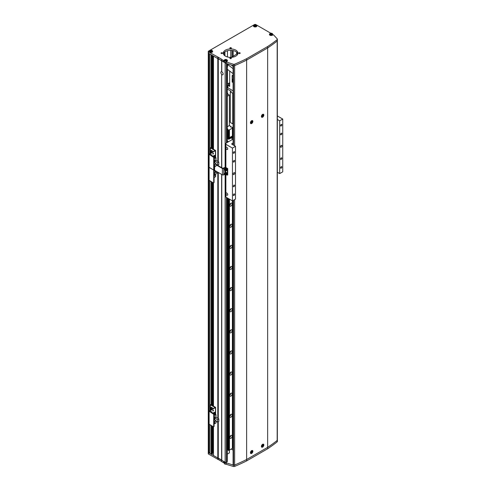 <?xml version="1.0" encoding="UTF-8"?>
<svg xmlns="http://www.w3.org/2000/svg" width="491" height="491" viewBox="0 0 491 491"><rect width="100%" height="100%" fill="white"/><g stroke="black" fill="none" stroke-linecap="round" stroke-linejoin="round"><path stroke-width="0.74" d="M221.779 74.595A1.725 0.994 -120 0 0 221.932 74.7A1.725 0.994 -120 0 0 222.791 74.779A1.725 0.994 -120 0 0 223.055 73.398A1.725 0.994 -120 0 0 221.932 71.882A1.725 0.994 -120 0 0 221.779 71.803L221.625 71.631A1.725 0.994 -120 0 0 221.22 71.711A1.725 0.994 -120 0 0 221.625 74.239L221.779 167.726M221.779 71.803L221.779 60.884L225.13 62.817L225.13 167.413M221.625 71.631L221.625 60.62L226.198 63.437L233.311 65.622L233.311 64.217A1.295 0.749 0 0 0 234.68 64.161A172.402 99.532 0 0 0 246.617 58.687L267.644 46.547A172.402 99.532 0 0 0 277.133 39.654A1.295 0.749 0 0 0 277.378 39.212A1.295 0.749 0 0 0 277.225 38.863L273.438 34.757L272.37 35.192A1.725 0.994 0 0 1 269.933 35.192A1.725 0.994 0 0 1 269.424 34.493A1.725 0.994 0 0 1 269.663 33.989M213.475 426.808L213.475 455.507L225.13 462.24A0.859 0.497 0 0 0 226.351 462.24L227.186 461.405M277.335 440.224A1.295 0.749 0 0 0 277.378 440.04L277.378 441.446A1.295 0.749 180 0 1 277.133 441.888A172.402 99.532 180 0 1 267.644 448.78L246.617 460.92A172.402 99.532 180 0 1 234.68 466.395A1.295 0.749 180 0 1 233.311 466.45L233.311 465.045L226.198 462.853L221.779 460.3L221.779 174.483M233.311 466.45L226.198 464.265L226.044 463.191L223.608 461.779L223.608 462.768L221.779 461.712L221.625 460.036L221.625 174.391M221.625 167.634L221.625 74.239M218.274 161.699L218.274 58.687L221.779 60.884L221.779 59.479L223.608 60.534L224.27 60.148M221.779 461.712L221.625 460.036L218.274 458.103L218.274 421.677M218.274 418.596L218.274 172.857M218.274 165.7L218.274 164.78M217.814 161.435L217.814 58.595L221.625 60.62L221.779 59.479M221.625 461.448L218.274 459.508L218.274 458.103L217.814 458.017L217.814 421.941M217.814 418.332L217.814 173.12M217.814 165.436L217.814 165.044M213.475 149.166L213.475 56.091L217.814 58.595L218.274 58.687L218.274 57.275L221.625 59.215M213.475 406.057L213.475 182.934M212.407 453.224L213.094 452.825L213.094 426.599M213.094 405.836L213.094 182.726M213.094 148.945L213.094 55.87M213.094 452.825L213.475 453.046M209.89 424.752L209.89 453.438L211.185 454.187L212.407 453.837L212.407 426.206M212.407 405.443L212.407 182.333M212.407 148.546L212.407 55.471M211.799 454.187L211.799 425.85M211.799 405.087L211.799 181.977M211.799 148.196L211.799 55.121M209.89 153.536L209.89 54.022L211.185 54.771L211.185 147.846M211.185 454.187L211.185 425.501M211.185 404.737L211.185 181.627M209.89 410.433L209.89 180.878M218.274 459.508L208.522 454.058A0.859 0.497 180 0 1 208.27 453.702L208.27 452.297A0.859 0.497 0 0 0 208.522 452.647L208.522 53.231A0.859 0.497 180 0 1 208.27 52.881A0.859 0.497 0 0 0 208.522 53.231L208.976 53.494L208.976 452.911L209.89 452.383M217.814 459.423L217.814 458.017L208.976 452.911M227.72 94.051L227.315 92.94M227.315 93.407L227.72 93.173M227.315 454.114L229.395 452.911L229.395 450.075M229.395 125.61L229.395 95.021L227.315 93.818M233.151 56.219L233.151 50.579M227.468 50.733L227.468 56.962M227.468 63.83L227.468 66.751M227.468 69.384L227.468 84.096M224.927 55.808L224.927 51.886M236.613 52.12L236.613 54.219M223.454 53.66L223.454 54.035M227.315 96.224L229.395 95.021M227.315 89.067L231.224 91.326L230.31 91.854L230.31 122.468L232.752 123.879L233.084 123.683M229.395 120.884L230.31 121.412M230.31 91.854L232.752 93.259L233.084 93.069M232.752 93.259L232.752 123.879M233.084 139.1L225.891 143.249L225.891 147.822A1.295 0.749 -120 0 0 226.805 149.405A1.295 0.749 -120 0 0 227.456 149.473A1.295 0.749 -120 0 0 227.652 148.435A1.295 0.749 -120 0 0 226.805 147.294A1.295 0.749 -120 0 0 226.161 147.232A1.295 0.749 -120 0 0 225.891 147.822L225.891 167.535M226.805 195.154A1.295 0.749 60 0 1 225.891 193.577L225.891 193.577A1.295 0.749 60 0 1 226.161 192.981A1.295 0.749 60 0 1 226.805 193.043A1.295 0.749 60 0 1 227.652 194.184A1.295 0.749 60 0 1 227.456 195.222A1.295 0.749 60 0 1 226.805 195.154M281.208 147.208A1.08 0.62 120 0 0 281.914 146.257A1.08 0.62 120 0 0 281.748 145.397A1.08 0.62 120 0 0 281.208 145.446A1.08 0.62 120 0 0 280.502 146.398A1.08 0.62 120 0 0 280.668 147.263A1.08 0.62 120 0 0 281.208 147.208M233.968 174.483A1.08 0.62 120 0 0 234.673 173.532A1.08 0.62 120 0 0 234.508 172.666A1.08 0.62 120 0 0 233.968 172.722A1.08 0.62 120 0 0 233.268 173.673A1.08 0.62 120 0 0 233.428 174.532A1.08 0.62 120 0 0 233.968 174.483M281.208 159.385A0.902 0.522 120 0 0 281.797 158.587A0.902 0.522 120 0 0 281.662 157.863A0.902 0.522 120 0 0 281.208 157.906A0.902 0.522 120 0 0 280.619 158.703A0.902 0.522 120 0 0 280.754 159.428A0.902 0.522 120 0 0 281.208 159.385M281.208 168.18A0.902 0.522 120 0 0 281.797 167.382A0.902 0.522 120 0 0 281.662 166.658A0.902 0.522 120 0 0 281.208 166.707A0.902 0.522 120 0 0 280.619 167.505A0.902 0.522 120 0 0 280.754 168.229A0.902 0.522 120 0 0 281.208 168.18M233.968 195.455A0.902 0.522 120 0 0 234.563 194.657A0.902 0.522 120 0 0 234.422 193.933A0.902 0.522 120 0 0 233.968 193.976A0.902 0.522 120 0 0 233.378 194.774A0.902 0.522 120 0 0 233.513 195.498A0.902 0.522 120 0 0 233.968 195.455M233.968 186.66A0.902 0.522 120 0 0 234.563 185.862A0.902 0.522 120 0 0 234.422 185.132A0.902 0.522 120 0 0 233.968 185.181A0.902 0.522 120 0 0 233.378 185.979A0.902 0.522 120 0 0 233.513 186.703A0.902 0.522 120 0 0 233.968 186.66M233.968 162.024A0.902 0.522 120 0 0 234.563 161.226A0.902 0.522 120 0 0 234.422 160.502A0.902 0.522 120 0 0 233.968 160.545A0.902 0.522 120 0 0 233.378 161.343A0.902 0.522 120 0 0 233.513 162.067A0.902 0.522 120 0 0 233.968 162.024M233.968 153.223A0.902 0.522 120 0 0 234.563 152.431A0.902 0.522 120 0 0 234.422 151.701A0.902 0.522 120 0 0 233.968 151.75A0.902 0.522 120 0 0 233.378 152.548A0.902 0.522 120 0 0 233.513 153.272A0.902 0.522 120 0 0 233.968 153.223M281.208 125.954A0.902 0.522 120 0 0 281.797 125.156A0.902 0.522 120 0 0 281.662 124.432A0.902 0.522 120 0 0 281.208 124.475A0.902 0.522 120 0 0 280.619 125.273A0.902 0.522 120 0 0 280.754 125.997A0.902 0.522 120 0 0 281.208 125.954M281.208 134.749A0.902 0.522 120 0 0 281.797 133.951A0.902 0.522 120 0 0 281.662 133.227A0.902 0.522 120 0 0 281.208 133.27A0.902 0.522 120 0 0 280.619 134.068A0.902 0.522 120 0 0 280.754 134.798A0.902 0.522 120 0 0 281.208 134.749M277.347 119.466L279.686 120.817L282.73 119.055L277.347 115.944M282.73 119.055L282.73 171.844L279.686 173.599L277.347 172.249M225.891 175.232L225.891 197.094L232.446 200.874L235.496 199.113L235.496 146.33L231.985 144.305A0.859 0.497 180 0 1 231.734 143.955A0.859 0.497 180 0 1 231.985 143.599L233.084 142.967M225.891 144.305L232.446 148.086L232.446 200.874M232.446 148.086L235.496 146.33M279.686 120.817L279.686 173.599M262.617 117.189A1.725 0.994 120 0 0 263.741 115.673A1.725 0.994 120 0 0 263.477 114.293A1.725 0.994 120 0 0 262.617 114.372A1.725 0.994 120 0 0 261.488 115.894A1.725 0.994 120 0 0 261.752 117.275A1.725 0.994 120 0 0 262.617 117.189M251.644 123.523A1.725 0.994 120 0 0 252.773 122.007A1.725 0.994 120 0 0 252.509 120.626A1.725 0.994 120 0 0 251.644 120.706A1.725 0.994 120 0 0 250.52 122.228A1.725 0.994 120 0 0 250.784 123.609A1.725 0.994 120 0 0 251.644 123.523M262.617 447.105A1.725 0.994 120 0 0 263.741 445.589A1.725 0.994 120 0 0 263.477 444.208A1.725 0.994 120 0 0 262.617 444.294A1.725 0.994 120 0 0 261.488 445.81A1.725 0.994 120 0 0 261.752 447.191A1.725 0.994 120 0 0 262.617 447.105M251.644 453.438A1.725 0.994 120 0 0 252.773 451.923A1.725 0.994 120 0 0 252.509 450.542A1.725 0.994 120 0 0 251.644 450.628A1.725 0.994 120 0 0 250.52 452.143A1.725 0.994 120 0 0 250.784 453.524A1.725 0.994 120 0 0 251.644 453.438M234.244 65.69A0.859 0.497 0 0 0 234.624 65.598A172.402 99.532 0 0 0 246.617 60.092L267.644 47.952A172.402 99.532 0 0 0 277.182 41.029A0.859 0.497 0 0 0 277.335 40.808M233.207 464.437L233.513 464.965A0.859 0.497 0 0 0 234.624 465.014A172.402 99.532 0 0 0 246.617 459.508L246.617 60.092L267.644 47.952A172.402 99.532 0 0 0 277.133 41.06L277.133 39.654M267.644 448.78L267.644 447.369A172.402 99.532 180 0 1 267.644 447.369L246.617 459.508L267.644 447.369A172.402 99.532 0 0 0 277.182 440.445A0.859 0.497 0 0 0 277.347 440.157L277.347 40.79M267.644 447.369L267.644 46.547M238.933 53.439A0.73 0.423 180 0 1 238.718 53.145A0.73 0.423 180 0 1 239.172 52.752A0.73 0.423 180 0 1 239.97 52.844A0.73 0.423 180 0 1 240.185 53.145A0.73 0.423 180 0 1 239.731 53.531A0.73 0.423 180 0 1 238.933 53.439M231.132 57.944A0.73 0.423 0 0 0 230.334 57.852A0.73 0.423 0 0 0 229.886 58.245A0.73 0.423 0 0 0 230.101 58.546A0.73 0.423 0 0 0 230.899 58.632A0.73 0.423 0 0 0 231.347 58.245A0.73 0.423 0 0 0 231.132 57.944M221.263 53.439A0.73 0.423 180 0 1 221.048 53.145A0.73 0.423 180 0 1 221.502 52.752A0.73 0.423 180 0 1 222.3 52.844A0.73 0.423 180 0 1 222.515 53.145A0.73 0.423 180 0 1 222.061 53.531A0.73 0.423 180 0 1 221.263 53.439M231.132 47.744A0.73 0.423 0 0 0 230.334 47.652A0.73 0.423 0 0 0 229.886 48.038A0.73 0.423 0 0 0 230.101 48.339A0.73 0.423 0 0 0 230.899 48.431A0.73 0.423 0 0 0 231.347 48.038A0.73 0.423 0 0 0 231.132 47.744M223.393 53.844A7.328 4.229 180 0 1 228.389 50.518A7.328 4.229 180 0 1 235.797 51.561A7.328 4.229 180 0 1 237.84 53.844M225.437 56.134A7.328 4.229 180 0 1 223.288 53.145A7.328 4.229 180 0 1 227.812 49.235A7.328 4.229 180 0 1 235.797 50.15A7.328 4.229 180 0 1 237.945 53.145A7.328 4.229 180 0 1 233.421 57.048A7.328 4.229 180 0 1 225.437 56.134M209.473 50.966A1.725 0.994 0 0 0 209.234 51.469A1.725 0.994 0 0 0 209.743 52.175A1.725 0.994 0 0 0 211.621 52.39A1.725 0.994 0 0 0 212.683 51.469A1.725 0.994 0 0 0 212.45 50.966M253.663 25.452A1.725 0.994 0 0 0 253.424 25.955A1.725 0.994 0 0 0 253.933 26.661A1.725 0.994 0 0 0 255.811 26.876A1.725 0.994 0 0 0 256.873 25.955A1.725 0.994 0 0 0 256.64 25.452M225.289 62.492L226.044 62.928L226.044 61.94L226.959 61.412A1.725 0.994 0 0 0 227.462 60.706A1.725 0.994 0 0 0 227.229 60.203M226.044 61.94L233.311 64.217M270.829 33.253L255.762 24.55A0.859 0.497 0 0 0 254.541 24.55L208.522 51.119A0.859 0.497 0 0 0 208.27 51.469A0.859 0.497 0 0 0 208.522 51.825L218.274 57.275M208.522 51.825L208.522 53.231L217.814 58.595L217.814 57.189M277.378 39.212L277.378 40.624A1.295 0.749 180 0 1 277.133 41.06M234.68 64.161L234.68 65.567A172.402 99.532 0 0 0 246.617 60.092L246.617 58.687M234.68 65.567A1.295 0.749 180 0 1 233.311 65.622M224.319 61.927L223.608 61.516L223.608 60.534M226.198 62.026L226.198 63.437M224.234 61.154L223.608 61.516M246.617 460.92L246.617 459.508A172.402 99.532 180 0 1 246.605 459.515M226.198 464.265L226.198 462.853M223.608 462.768L224.234 462.405M208.27 51.469L208.27 452.297A0.859 0.497 0 0 0 208.522 452.647L208.522 454.058M233.311 465.045A1.295 0.749 0 0 0 234.244 465.106M213.475 153.474A0.54 0.313 120 0 0 212.713 153.916A0.54 0.313 120 0 0 213.475 153.474A0.54 0.313 120 0 0 212.713 153.916A0.54 0.313 120 0 0 213.106 153.247A0.54 0.313 120 0 1 212.713 153.929A0.54 0.313 120 0 0 213.475 153.474M211.339 154.708A0.54 0.313 120 0 0 210.651 154.849A0.54 0.313 120 0 1 211.179 155.156A0.54 0.313 120 0 0 211.339 154.708M210.977 154.493A0.54 0.313 120 0 0 210.977 154.475A0.54 0.313 120 0 1 210.811 154.947A0.54 0.313 120 0 0 210.977 154.493M210.289 153.309L210.289 152.247L210.289 153.309M210.289 150.958L210.381 147.901L210.289 150.958M210.743 147.693L215.623 150.528L209.583 154.186L213.763 156.647L214.07 157.175L213.702 157.39L208.982 154.186L215.015 150.528L210.381 147.901L210.958 147.711L215.623 150.528L209.583 154.186L213.763 156.647L214.07 157.175L213.702 157.39L208.982 154.186L215.015 150.528L210.381 147.901L210.743 147.693M214.07 169.493L214.07 157.175L214.07 169.493L213.702 169.708L213.702 157.39L213.702 169.708L214.07 169.493M213.395 169.88L208.982 167.21L208.982 154.186L208.982 167.21L209.129 154.395L209.129 167.419L213.395 169.88L213.978 169.69L213.395 169.88L209.129 167.419L213.395 169.88M218.82 162.018L217.513 162.773L217.513 165.221L218.82 164.46L218.82 162.018L215.991 160.379L215.991 157.721L214.8 157.04M214.07 164.055L214.677 164.411L214.677 166.854L214.07 166.504M214.039 157.016L214.039 155.733L214.8 155.291L214.8 157.476L214.07 157.899M214.07 158.832L215.991 157.721M215.991 160.379L214.07 161.49M214.07 161.398L214.862 160.944L214.862 159.814L214.07 160.275M217.513 162.773L214.77 161.189L214.07 161.594M214.07 162.546L215.991 163.65L214.677 164.411M215.991 164.338L217.513 165.221M214.677 166.854L215.991 166.099L215.991 163.65M214.8 155.291L213.947 155.678L213.947 156.832M214.266 155.5L212.941 156.175M213.174 156.126L213.726 155.917L213.174 156.31M214.862 160.944L214.07 161.367M214.77 161.189L214.77 162.951M213.726 156.629L213.726 155.917M214.8 159.851L214.831 160.925M214.07 160.311L214.831 159.87M210.915 151.516A0.54 0.313 -120 0 0 211.026 151.897L210.903 151.516M210.473 151.854L210.59 151.431L211.013 151.547L211.21 152.511L210.473 151.854L210.872 151.627M211.179 152.167L210.786 152.394M215.623 176.57L214.07 177.589L215.469 176.778L215.469 174.477L215.623 176.57L215.623 174.385L215.623 176.57M213.867 169.757L213.702 182.726L213.702 170.408L214.07 170.199L214.07 182.517L213.867 169.757M213.395 182.904L208.982 180.228L208.982 167.21L208.982 180.228L209.129 167.419L209.129 180.436L213.395 182.904L214.07 182.517L213.395 182.904M214.07 172.132L214.677 172.488L214.677 174.931L214.07 174.581M214.677 174.931L215.991 174.176L215.991 171.727L214.677 172.488M215.991 172.415L217.513 173.292L218.618 172.654M214.07 170.623L215.991 171.727M214.616 169.352L213.886 169.776M217.513 172.016L217.513 173.292M214.499 174.827L214.499 175.668L214.07 175.919M214.77 170.432L214.77 171.028M214.616 168.192L214.616 167.419M213.475 410.372A0.54 0.313 120 0 0 212.713 410.807A0.54 0.313 120 0 0 213.475 410.372A0.54 0.313 120 0 0 212.713 410.807A0.54 0.313 120 0 0 213.106 410.138A0.54 0.313 120 0 1 212.713 410.826A0.54 0.313 120 0 0 213.475 410.372M211.339 411.599A0.54 0.313 120 0 0 210.651 411.746A0.54 0.313 120 0 1 211.179 412.053A0.54 0.313 120 0 0 211.339 411.599M210.977 411.39A0.54 0.313 120 0 0 210.977 411.372A0.54 0.313 120 0 1 210.811 411.845A0.54 0.313 120 0 0 210.977 411.39M210.289 410.2L210.289 409.144L210.289 410.2M210.289 407.849L210.381 404.799L210.289 407.849M210.743 404.584L215.623 407.42L209.583 411.084L213.763 413.545L214.07 414.073L213.702 414.281L208.982 411.084L215.015 407.42L210.381 404.799L210.958 404.609L215.623 407.42L209.583 411.084L213.763 413.545L214.07 414.073L213.702 414.281L208.982 411.084L215.015 407.42L210.381 404.799L210.743 404.584M214.07 426.391L214.07 414.073L214.07 426.391L213.702 426.599L213.702 414.281L213.702 426.599L214.07 426.391M213.395 426.777L208.982 424.101L208.982 411.084L208.982 424.101L209.129 411.292L209.129 424.316L213.395 426.777L213.978 426.587L213.395 426.777M218.82 418.909L217.513 419.67L217.513 422.113L218.82 421.358L218.82 418.909L215.991 417.276L215.991 414.619L214.8 413.931M214.07 420.953L214.677 421.303L214.677 423.751L214.07 423.395M214.039 413.913L214.039 412.63L214.8 412.188L214.8 414.367L214.07 414.797M214.07 415.73L215.991 414.619M215.991 417.276L214.07 418.381M214.07 418.295L214.862 417.841L214.862 416.712L214.07 417.172M217.513 419.67L214.77 418.087L214.07 418.492M214.07 419.437L215.991 420.548L214.677 421.303M215.991 421.235L217.513 422.113M214.677 423.751L215.991 422.997L215.991 420.548M214.8 412.188L213.947 412.575L213.947 413.723M214.266 412.391L212.941 413.072M213.174 413.023L213.726 412.808L213.174 413.207M214.862 417.841L214.07 418.258M214.77 418.087L214.77 419.842M213.726 413.52L213.726 412.808M214.8 416.749L214.831 417.823M214.07 417.203L214.831 416.767M210.915 408.414A0.54 0.313 -120 0 0 211.026 408.788L210.903 408.408M210.473 408.751L210.59 408.328L211.013 408.438L211.21 409.402L210.473 408.751L210.872 408.524M211.179 409.058L210.786 409.291M233.084 450.112L231.224 449.044M270.872 34.438A0.644 0.374 180 0 1 271.37 34.419M270.86 34.431L271.437 34.413M271.873 33.959L270.958 34.487L270.431 34.18L270.621 33.762L271.873 33.959M270.621 34.29L270.621 33.762M271.345 34.358L271.345 33.652M255.437 25.876L254.86 25.9A0.644 0.374 180 0 1 255.369 25.888M255.872 25.422L255.676 25.839L254.43 25.649L254.62 25.231L255.872 25.422M254.62 25.759L254.62 25.231M255.345 25.82L255.345 25.121M226.026 60.626L225.455 60.651A0.644 0.374 180 0 1 225.958 60.639M226.461 60.172L226.271 60.589L225.019 60.399L225.216 59.982L226.461 60.172M225.216 60.51L225.216 59.982M225.934 60.571L225.934 59.871M211.247 51.389L210.67 51.408A0.644 0.374 180 0 1 211.179 51.402M211.682 50.935L211.486 51.352L210.24 51.162L210.43 50.745L211.682 50.935M210.43 51.273L210.43 50.745M211.155 51.334L211.155 50.634M250.821 122.504A1.062 0.614 120 0 0 251.57 122.94A1.062 0.614 120 0 0 252.319 121.639A1.062 0.614 120 0 0 251.57 121.209A1.062 0.614 120 0 0 250.821 122.504M252.208 121.909A3.768 2.915 -149.9 0 0 252.214 121.743A3.768 2.915 -149.9 0 0 252.208 121.584A3.873 2.234 180 0 1 251.932 121.805L251.797 121.725A3.873 2.234 -120 0 0 251.748 121.314A3.768 0.976 160.9 0 1 251.466 121.48A3.873 2.234 60 0 1 251.515 121.891L251.386 122.118A3.873 2.234 180 0 1 250.999 122.277A3.768 0.976 79.1 0 1 250.999 122.443A3.768 0.976 79.1 0 1 250.999 122.603A3.873 2.234 0 0 0 251.386 122.443L251.515 122.523A3.873 2.234 60 0 1 251.466 122.873A3.768 2.915 29.9 0 0 251.748 122.713A3.873 2.234 -120 0 0 251.797 122.357L251.932 122.13A3.873 2.234 0 0 0 252.208 121.909L251.509 121.774M251.932 121.805L251.282 121.486M251.282 121.811L251.932 122.13M251.386 122.443L250.833 122.069M250.913 122.118L251.515 122.523M251.797 122.357L251.196 121.958M251.748 122.713L251.275 122.167M251.196 121.437L251.797 121.725M261.789 116.171A1.062 0.614 120 0 0 262.544 116.606A1.062 0.614 120 0 0 263.293 115.305A1.062 0.614 120 0 0 262.544 114.876A1.062 0.614 120 0 0 261.789 116.171M263.182 115.575A3.768 2.915 -149.9 0 0 263.188 115.41A3.768 2.915 -149.9 0 0 263.182 115.25A3.873 2.234 180 0 1 262.906 115.471L262.771 115.391A3.873 2.234 -120 0 0 262.716 114.98A3.768 0.976 160.9 0 1 262.433 115.139A3.873 2.234 60 0 1 262.489 115.557L262.354 115.784A3.873 2.234 180 0 1 261.973 115.944A3.768 0.976 79.1 0 1 261.973 116.109A3.768 0.976 79.1 0 1 261.973 116.269A3.873 2.234 0 0 0 262.354 116.109L262.489 116.189A3.873 2.234 60 0 1 262.433 116.539A3.768 2.915 29.9 0 0 262.716 116.373A3.873 2.234 -120 0 0 262.771 116.023L262.906 115.796A3.873 2.234 0 0 0 263.182 115.575L262.476 115.434M262.906 115.471L262.255 115.152M262.255 115.477L262.906 115.796M262.354 116.109L261.801 115.735M261.887 115.784L262.489 116.189M262.771 116.023L262.169 115.624M262.716 116.373L262.249 115.833M262.169 115.103L262.771 115.391M250.821 452.426A1.062 0.614 120 0 0 251.57 452.855A1.062 0.614 120 0 0 252.319 451.554A1.062 0.614 120 0 0 251.57 451.125A1.062 0.614 120 0 0 250.821 452.426M252.208 451.824A3.768 2.915 -149.9 0 0 252.214 451.665A3.768 2.915 -149.9 0 0 252.208 451.499A3.873 2.234 180 0 1 251.932 451.72L251.797 451.64A3.873 2.234 -120 0 0 251.748 451.229A3.768 0.976 160.9 0 1 251.466 451.395A3.873 2.234 60 0 1 251.515 451.806L251.386 452.039A3.873 2.234 180 0 1 250.999 452.199A3.768 0.976 79.1 0 1 250.999 452.364A3.768 0.976 79.1 0 1 250.999 452.524A3.873 2.234 0 0 0 251.386 452.364L251.515 452.438A3.873 2.234 60 0 1 251.466 452.788A3.768 2.915 29.9 0 0 251.748 452.628A3.873 2.234 -120 0 0 251.797 452.279L251.932 452.045A3.873 2.234 0 0 0 252.208 451.824L251.509 451.689M251.932 451.72L251.282 451.401M251.282 451.726L251.932 452.045M251.386 452.364L250.833 451.99M250.913 452.039L251.515 452.438M251.797 452.279L251.196 451.873M251.748 452.628L251.275 452.088M251.196 451.352L251.797 451.64M261.789 446.092A1.062 0.614 120 0 0 262.544 446.522A1.062 0.614 120 0 0 263.293 445.22A1.062 0.614 120 0 0 262.544 444.791A1.062 0.614 120 0 0 261.789 446.092M263.182 445.49A3.768 2.915 -149.9 0 0 263.188 445.325A3.768 2.915 -149.9 0 0 263.182 445.165A3.873 2.234 180 0 1 262.906 445.386L262.771 445.306A3.873 2.234 -120 0 0 262.716 444.895A3.768 0.976 160.9 0 1 262.433 445.061A3.873 2.234 60 0 1 262.489 445.472L262.354 445.705A3.873 2.234 180 0 1 261.973 445.865A3.768 0.976 79.1 0 1 261.973 446.031A3.768 0.976 79.1 0 1 261.973 446.19A3.873 2.234 0 0 0 262.354 446.031L262.489 446.104A3.873 2.234 60 0 1 262.433 446.454A3.768 2.915 29.9 0 0 262.716 446.294A3.873 2.234 -120 0 0 262.771 445.945L262.906 445.711A3.873 2.234 0 0 0 263.182 445.49L262.476 445.355M262.906 445.386L262.255 445.067M262.255 445.392L262.906 445.711M262.354 446.031L261.801 445.65M261.887 445.699L262.489 446.104M262.771 445.945L262.169 445.54M262.716 446.294L262.249 445.754M262.169 445.018L262.771 445.306M224.626 174.317L223.73 174.833A0.945 0.546 180 0 1 222.386 174.833L214.616 170.346L214.616 166.817A1.185 0.681 -60 0 0 214.07 167.554M215.991 164.381L222.754 168.29L224.614 167.566A0.945 0.546 180 0 1 225.952 167.566L227.72 168.585L227.358 168.8L225.59 167.775L223.73 168.499A0.945 0.546 180 0 1 222.386 168.499L215.991 164.804M227.358 168.8L227.358 175.134L227.72 174.919L227.72 168.585M227.358 175.134L226.793 174.808M225.332 169.548A0.54 0.313 -120 0 0 225.713 170.187L225.277 169.518M225.535 169.665L225.535 170.543L224.872 169.72L225.535 169.665M225.492 170.058L225.093 170.291M225.252 169.505L224.872 169.72M225.406 168.554A1.27 0.737 -120 0 1 225.59 168.345A1.27 0.737 -120 0 1 226.517 168.628A1.27 0.737 -120 0 1 227.118 169.818L227.038 169.776M226.59 170.61A1.27 0.737 -120 0 0 226.867 170.549A1.27 0.737 -120 0 0 227.124 169.978L227.051 169.929M227.118 169.818L227.339 169.843A1.27 0.737 -120 0 0 226.787 168.566A1.27 0.737 -120 0 0 225.805 168.223A1.27 0.737 -120 0 0 225.707 168.303M226.959 170.475A1.27 0.737 -120 0 0 227.075 170.426A1.27 0.737 -120 0 0 227.333 169.99L227.045 169.825M225.406 172.777A1.27 0.737 -120 0 1 225.59 172.568A1.27 0.737 -120 0 1 226.517 172.85A1.27 0.737 -120 0 1 227.118 174.041L227.038 173.998M226.59 174.833A1.27 0.737 -120 0 0 226.867 174.771A1.27 0.737 -120 0 0 227.124 174.201L227.051 174.152M227.118 174.041L227.339 174.066A1.27 0.737 -120 0 0 226.787 172.789A1.27 0.737 -120 0 0 225.805 172.445A1.27 0.737 -120 0 0 225.707 172.525M226.959 174.698A1.27 0.737 -120 0 0 227.075 174.649A1.27 0.737 -120 0 0 227.333 174.213L227.045 174.047M225.332 173.771A0.54 0.313 -120 0 0 225.713 174.409L225.277 173.74M225.535 173.888L225.535 174.765L224.872 173.943L225.535 173.888M225.492 174.287L225.093 174.514M225.252 173.728L224.872 173.943M230.923 203.231A1.725 0.994 -60 0 1 231.783 203.145A1.725 0.994 -60 0 1 232.047 204.526A1.725 0.994 -60 0 1 230.923 206.048A1.725 0.994 -60 0 1 230.058 206.134A1.725 0.994 -60 0 1 229.794 204.753A1.725 0.994 -60 0 1 230.923 203.231M230.795 203.317A1.725 0.994 -60 0 1 229.708 205.189M230.279 203.814A1.08 0.62 -60 0 1 229.886 204.495M230.923 224.344A1.725 0.994 -60 0 1 231.783 224.264A1.725 0.994 -60 0 1 232.047 225.645A1.725 0.994 -60 0 1 230.923 227.161A1.725 0.994 -60 0 1 230.058 227.247A1.725 0.994 -60 0 1 229.794 225.866A1.725 0.994 -60 0 1 230.923 224.344M230.795 224.43A1.725 0.994 -60 0 1 229.708 226.308M230.279 224.927A1.08 0.62 -60 0 1 229.886 225.608M230.923 245.463A1.725 0.994 -60 0 1 231.783 245.377A1.725 0.994 -60 0 1 232.047 246.758A1.725 0.994 -60 0 1 230.923 248.274A1.725 0.994 -60 0 1 230.058 248.36A1.725 0.994 -60 0 1 229.794 246.979A1.725 0.994 -60 0 1 230.923 245.463M230.795 245.543A1.725 0.994 -60 0 1 229.708 247.421M230.279 246.046A1.08 0.62 -60 0 1 229.886 246.728M230.923 266.576A1.725 0.994 -60 0 1 231.783 266.49A1.725 0.994 -60 0 1 232.047 267.871A1.725 0.994 -60 0 1 230.923 269.393A1.725 0.994 -60 0 1 230.058 269.479A1.725 0.994 -60 0 1 229.794 268.098A1.725 0.994 -60 0 1 230.923 266.576M230.795 266.656A1.725 0.994 -60 0 1 229.708 268.534M230.279 267.159A1.08 0.62 -60 0 1 229.886 267.841M230.923 287.689A1.725 0.994 -60 0 1 231.783 287.603A1.725 0.994 -60 0 1 232.047 288.984A1.725 0.994 -60 0 1 230.923 290.506A1.725 0.994 -60 0 1 230.058 290.592A1.725 0.994 -60 0 1 229.794 289.211A1.725 0.994 -60 0 1 230.923 287.689M230.795 287.775A1.725 0.994 -60 0 1 229.708 289.647M230.279 288.272A1.08 0.62 -60 0 1 229.886 288.954M230.923 308.808A1.725 0.994 -60 0 1 231.783 308.722A1.725 0.994 -60 0 1 232.047 310.103A1.725 0.994 -60 0 1 230.923 311.619A1.725 0.994 -60 0 1 230.058 311.705A1.725 0.994 -60 0 1 229.794 310.324A1.725 0.994 -60 0 1 230.923 308.808M230.795 308.888A1.725 0.994 -60 0 1 229.708 310.766M230.279 309.391A1.08 0.62 -60 0 1 229.886 310.067M230.923 329.921A1.725 0.994 -60 0 1 231.783 329.835A1.725 0.994 -60 0 1 232.047 331.216A1.725 0.994 -60 0 1 230.923 332.738A1.725 0.994 -60 0 1 230.058 332.818A1.725 0.994 -60 0 1 229.794 331.437A1.725 0.994 -60 0 1 230.923 329.921M230.795 330.001A1.725 0.994 -60 0 1 229.708 331.879M230.279 330.504A1.08 0.62 -60 0 1 229.886 331.186M230.923 351.034A1.725 0.994 -60 0 1 231.783 350.948A1.725 0.994 -60 0 1 232.047 352.329A1.725 0.994 -60 0 1 230.923 353.851A1.725 0.994 -60 0 1 230.058 353.937A1.725 0.994 -60 0 1 229.794 352.556A1.725 0.994 -60 0 1 230.923 351.034M230.795 351.114A1.725 0.994 -60 0 1 229.708 352.992M230.279 351.617A1.08 0.62 -60 0 1 229.886 352.299M230.923 372.147A1.725 0.994 -60 0 1 231.783 372.061A1.725 0.994 -60 0 1 232.047 373.448A1.725 0.994 -60 0 1 230.923 374.964A1.725 0.994 -60 0 1 230.058 375.05A1.725 0.994 -60 0 1 229.794 373.669A1.725 0.994 -60 0 1 230.923 372.147M230.795 372.233A1.725 0.994 -60 0 1 229.708 374.111M230.279 372.73A1.08 0.62 -60 0 1 229.886 373.412M230.923 393.266A1.725 0.994 -60 0 1 231.783 393.181A1.725 0.994 -60 0 1 232.047 394.561A1.725 0.994 -60 0 1 230.923 396.077A1.725 0.994 -60 0 1 230.058 396.163A1.725 0.994 -60 0 1 229.794 394.782A1.725 0.994 -60 0 1 230.923 393.266M230.795 393.346A1.725 0.994 -60 0 1 229.708 395.224M230.279 393.85A1.08 0.62 -60 0 1 229.886 394.525M230.923 414.379A1.725 0.994 -60 0 1 231.783 414.294A1.725 0.994 -60 0 1 232.047 415.674A1.725 0.994 -60 0 1 230.923 417.197A1.725 0.994 -60 0 1 230.058 417.282A1.725 0.994 -60 0 1 229.794 415.895A1.725 0.994 -60 0 1 230.923 414.379M230.795 414.459A1.725 0.994 -60 0 1 229.708 416.337M230.279 414.963A1.08 0.62 -60 0 1 229.886 415.644M230.923 435.492A1.725 0.994 -60 0 1 231.783 435.407A1.725 0.994 -60 0 1 232.047 436.787A1.725 0.994 -60 0 1 230.923 438.31A1.725 0.994 -60 0 1 230.058 438.395A1.725 0.994 -60 0 1 229.794 437.015A1.725 0.994 -60 0 1 230.923 435.492M230.795 435.578A1.725 0.994 -60 0 1 229.708 437.45M230.279 436.076A1.08 0.62 -60 0 1 229.886 436.757M228.137 450.002A0.626 0.362 0 0 0 227.984 449.866L227.984 198.296M228.137 137.609A0.626 0.362 0 0 0 227.984 137.474L227.984 129.624A0.626 0.362 0 0 0 227.984 129.624L227.315 128.777M227.984 449.866L227.315 449.02M229.444 199.143L229.444 450.069A0.626 0.362 0 0 0 228.892 450.388L228.892 198.824M228.137 130.011L228.137 137.861L228.775 138.069L228.892 130.152L228.137 130.011A0.626 0.362 0 0 0 227.99 129.63M228.892 138.002A0.626 0.362 0 0 1 229.444 137.676L229.444 129.833A0.626 0.362 0 0 0 228.892 130.152M229.444 450.069L232.396 448.363L232.396 200.85M232.955 135.651L233.072 127.74L232.955 135.651A0.626 0.362 0 0 0 232.396 135.976L232.396 128.126L229.444 129.833M232.955 200.58L232.955 448.044A0.626 0.362 0 0 0 232.396 448.363M232.955 127.807A0.626 0.362 0 0 0 232.396 128.126M232.955 448.044L233.072 200.512L233.084 464.615M230.85 127.101L230.85 126.297L230.574 126.924L232.04 127.286A0.626 0.362 0 0 0 232.709 127.372L233.072 127.74M227.315 126.807L229.137 125.61L230.85 126.297M228.775 198.757L228.775 450.456L228.137 450.247L228.137 198.389M228.499 450.456L228.499 198.597M228.499 138.069L228.499 130.219M228.775 138.069L228.775 130.219M233.084 138.732A0.859 0.497 180 0 1 231.985 138.677A0.859 0.497 180 0 1 231.734 138.321A0.859 0.497 180 0 1 232.194 137.885A0.859 0.497 180 0 1 233.084 137.91M227.315 141.518L228.1 141.973M228.254 141.887L227.315 141.34M227.315 140.991L228.56 141.709M227.984 137.474L227.315 136.836M233.084 136.811L232.12 137.363L232.12 136.836L233.084 136.283M227.315 138.088L228.941 138.677L230.942 137.517L230.942 138.045A1.725 0.994 180 0 1 232.12 137.363M230.942 138.045L228.941 139.205L227.315 138.615M228.333 139.205L228.333 138.677M228.941 139.205L228.941 138.677M230.942 137.517A1.725 0.994 180 0 1 232.12 136.836M229.444 137.676L232.396 135.976M229.684 83.826A1.252 0.724 0 0 0 228.818 84.041A1.252 0.724 0 0 0 228.456 84.55A1.252 0.724 0 0 0 229.684 85.274M232.317 57.257L231.838 56.981L237.742 53.568M227.315 84.446A1.939 1.117 180 0 1 227.873 83.758L229.684 82.715M231.838 57.312L231.838 56.981M228.603 70.244L227.812 69.642M227.812 64.622L227.812 63.934M233.084 66.42L231.169 64.965M233.084 90.81L227.873 87.803L227.873 85.342L229.684 86.385L229.684 71.066M227.873 85.342A1.939 1.117 180 0 1 227.315 84.655M227.315 87.122A1.939 1.117 0 0 0 227.873 87.803M233.084 68.66L227.787 64.634L228.591 64.174M233.084 73.325L233.084 71.833M232.838 73.466L227.315 69.262M227.315 67.801L227.787 64.634M233.084 82.543L232.169 82.015L232.169 75.559L233.084 75.031M233.084 76.087L232.169 75.559M233.084 79.788L232.458 79.432L233.084 79.069M233.084 82.408L232.458 82.052L232.458 79.432M227.186 461.755L227.186 197.836M227.186 142.5L227.186 63.738M226.351 462.24L226.351 197.357M226.351 142.985L226.351 63.48M225.13 462.24L225.13 175.017M231.985 56.888L231.985 50.395M230.77 57.373L230.77 50.321M232.9 56.361L232.9 50.53M223.761 54.63L223.761 53.059M224.675 55.618L224.675 52.077M231.985 143.599L231.985 144.305M233.513 464.965L233.513 200.26M233.513 145.183L233.513 65.671M234.624 465.014L234.624 199.616M234.624 145.827L234.624 65.598M233.207 464.793L233.207 200.432M233.207 145.011L233.207 65.591M277.182 440.445L277.182 41.029M277.133 441.888L277.133 440.488M234.68 464.995L234.68 466.395M215.469 157.427L215.469 150.737L215.469 157.427M213.395 156.862L213.763 156.647L213.395 156.862M210.958 147.711L210.596 147.92L210.958 147.711M211.707 152.492A1.142 0.657 -120 0 0 211.468 151.639A1.142 0.657 -120 0 0 210.326 150.983A1.142 0.657 -120 0 0 210.326 152.296A1.142 0.657 -120 0 0 210.946 152.928A1.185 0.681 60 0 1 210.915 152.91M210.093 151.486A1.185 0.681 60 0 1 210.338 150.927A1.185 0.681 60 0 1 211.523 151.609A1.185 0.681 60 0 1 211.768 152.456M211.799 150.498A1.142 0.657 60 0 1 212.382 151.111A1.185 0.681 -120 0 0 211.191 150.43L212.388 151.111A1.142 0.657 60 0 1 212.621 151.928M212.621 151.958A1.185 0.681 -120 0 0 212.376 151.118L212.376 152.486M214.07 168.517A1.142 0.657 120 0 0 214.616 168.714A1.185 0.681 -60 0 1 214.174 168.708A1.185 0.681 -60 0 1 214.07 168.616M214.616 166.897A1.142 0.657 120 0 0 214.07 167.726M215.469 414.318L215.469 407.634L215.469 414.318M213.395 413.753L213.763 413.545L213.395 413.753M210.958 404.609L210.596 404.817L210.958 404.609M211.707 409.384A1.142 0.657 -120 0 0 211.468 408.537A1.142 0.657 -120 0 0 210.326 407.874A1.142 0.657 -120 0 0 210.326 409.193A1.142 0.657 -120 0 0 210.946 409.825A1.185 0.681 60 0 1 210.915 409.807M210.093 408.383A1.185 0.681 60 0 1 210.338 407.818A1.185 0.681 60 0 1 211.523 408.506A1.185 0.681 60 0 1 211.768 409.347M211.799 407.395A1.142 0.657 60 0 1 212.382 408.009A1.185 0.681 -120 0 0 211.191 407.327L212.388 408.003L212.376 409.384M212.621 408.856A1.185 0.681 -120 0 0 212.376 408.015A1.142 0.657 60 0 1 212.621 408.819M270.142 34.652A1.424 0.822 0 0 0 272.155 34.652A1.424 0.822 0 0 0 272.155 33.486A1.424 0.822 0 0 0 270.142 33.486A1.424 0.822 0 0 0 270.142 34.652M272.217 33.523A1.51 0.872 180 0 1 272.658 34.137A1.51 0.872 180 0 1 271.726 34.947A1.51 0.872 180 0 1 270.081 34.757A1.51 0.872 180 0 1 269.639 34.137A1.51 0.872 180 0 1 270.118 33.505M254.142 26.115A1.424 0.822 0 0 0 256.155 26.115A1.424 0.822 0 0 0 256.155 24.955A1.424 0.822 0 0 0 254.142 24.955A1.424 0.822 0 0 0 254.142 26.115M256.216 24.992A1.51 0.872 180 0 1 256.658 25.606A1.51 0.872 180 0 1 255.725 26.41A1.51 0.872 180 0 1 254.086 26.219A1.51 0.872 180 0 1 253.644 25.606A1.51 0.872 180 0 1 254.117 24.973M224.737 60.866A1.424 0.822 0 0 0 226.744 60.866A1.424 0.822 0 0 0 226.744 59.706A1.424 0.822 0 0 0 224.737 59.706A1.424 0.822 0 0 0 224.737 60.866M226.805 59.742A1.51 0.872 180 0 1 227.247 60.356A1.51 0.872 180 0 1 226.32 61.16A1.51 0.872 180 0 1 224.675 60.97A1.51 0.872 180 0 1 224.234 60.356A1.51 0.872 180 0 1 224.706 59.724M224.737 62.277A1.424 0.822 180 0 0 226.044 62.498L224.694 62.277L224.234 61.621A1.51 0.872 0 0 0 224.675 62.24A1.51 0.872 0 0 0 226.044 62.474M209.952 51.629A1.424 0.822 0 0 0 211.965 51.629A1.424 0.822 0 0 0 211.965 50.469A1.424 0.822 0 0 0 209.952 50.469A1.424 0.822 0 0 0 209.952 51.629M212.026 50.505A1.51 0.872 180 0 1 212.468 51.119A1.51 0.872 180 0 1 211.535 51.923A1.51 0.872 180 0 1 209.89 51.733A1.51 0.872 180 0 1 209.448 51.119A1.51 0.872 180 0 1 209.927 50.487M225.529 462.89A1.51 0.872 180 0 1 224.675 462.645A1.51 0.872 180 0 1 224.246 462.154L224.694 463.952L226.056 464.179A1.424 0.822 180 0 1 224.737 463.946M224.234 463.295A1.51 0.872 0 0 0 224.675 463.909A1.51 0.872 0 0 0 226.044 464.148M224.405 462.246A1.424 0.822 0 0 0 224.737 462.54A1.424 0.822 0 0 0 225.246 462.725M250.539 123.167L250.459 123.131A1.467 0.847 120 0 0 250.539 123.167L251.472 123.081C252.442 122.357 252.62 121.541 252 120.633A1.467 0.847 120 0 0 251.926 120.583M261.507 116.833L261.433 116.797A1.467 0.847 120 0 0 261.507 116.833L262.44 116.748C263.415 116.023 263.587 115.207 262.973 114.299A1.467 0.847 120 0 0 262.894 114.25L262.973 114.299M250.459 453.04A1.467 0.847 120 0 0 250.539 453.083L251.472 452.997C252.442 452.272 252.62 451.456 252 450.548A1.467 0.847 120 0 0 251.926 450.505M261.427 446.706A1.467 0.847 120 0 0 261.507 446.749L262.44 446.663C263.415 445.938 263.587 445.122 262.973 444.214A1.467 0.847 120 0 0 262.894 444.171M225.59 172.574L225.59 171.034M225.805 168.223L225.59 167.775M224.976 173.022L224.976 170.647M224.976 168.8L224.976 167.775M223.73 174.833L223.73 168.499M222.386 174.833L222.386 168.499M225.314 170.911A1.142 0.657 -120 0 0 226.124 170.445A1.142 0.657 -120 0 0 225.314 169.045A1.142 0.657 -120 0 0 224.504 169.512A1.142 0.657 -120 0 0 225.314 170.911M224.504 169.493A1.185 0.681 60 0 1 224.749 168.935A1.185 0.681 60 0 1 225.344 168.99A1.185 0.681 60 0 1 226.118 170.033A1.185 0.681 60 0 1 225.94 170.985A1.185 0.681 60 0 1 225.344 170.929M226.793 170.494A1.185 0.681 -120 0 0 226.971 169.542A1.185 0.681 -120 0 0 226.198 168.499A1.185 0.681 -120 0 0 225.602 168.438L224.749 168.935L225.32 170.929L226.793 170.494L226.222 168.499A1.142 0.657 60 0 1 227.038 169.935M225.314 175.134A1.142 0.657 -120 0 0 226.124 174.667A1.142 0.657 -120 0 0 225.314 173.268A1.142 0.657 -120 0 0 224.504 173.734A1.142 0.657 -120 0 0 225.314 175.134M224.504 173.716A1.185 0.681 60 0 1 224.749 173.157A1.185 0.681 60 0 1 225.344 173.213A1.185 0.681 60 0 1 226.118 174.256A1.185 0.681 60 0 1 225.94 175.207A1.185 0.681 60 0 1 225.344 175.152M226.793 174.716A1.185 0.681 -120 0 0 226.971 173.765A1.185 0.681 -120 0 0 226.198 172.722A1.185 0.681 -120 0 0 225.602 172.66L224.749 173.157L225.32 175.152L225.94 175.207L226.793 174.716L226.222 172.722L225.602 172.66M226.228 172.74A1.142 0.657 60 0 1 227.038 174.158M227.652 449.142L227.652 198.106M227.652 136.756L227.652 128.906M227.315 461.577L227.315 197.91M227.315 142.427L227.315 63.781M233.084 144.937L233.084 65.555M215.623 157.513L215.623 150.528L215.623 157.513M211.191 150.43L210.338 150.927L210.32 152.302L211.523 152.977M214.07 168.646L214.616 168.732M215.623 414.404L215.623 407.42L215.623 414.404M211.191 407.327L210.338 407.818L210.32 409.199L211.523 409.875M272.658 35.027L272.198 33.486C270.866 33.038 270.019 33.253 269.639 34.137L269.639 34.971M256.658 26.44L256.198 24.949C254.872 24.501 254.019 24.722 253.644 25.606L253.644 26.44M227.247 61.191L226.787 59.699C225.461 59.258 224.608 59.472 224.234 60.356L224.234 61.621M212.468 51.954L212.008 50.463C210.676 50.014 209.829 50.235 209.448 51.119L209.448 51.954M225.602 168.438L226.222 168.499"/></g></svg>
